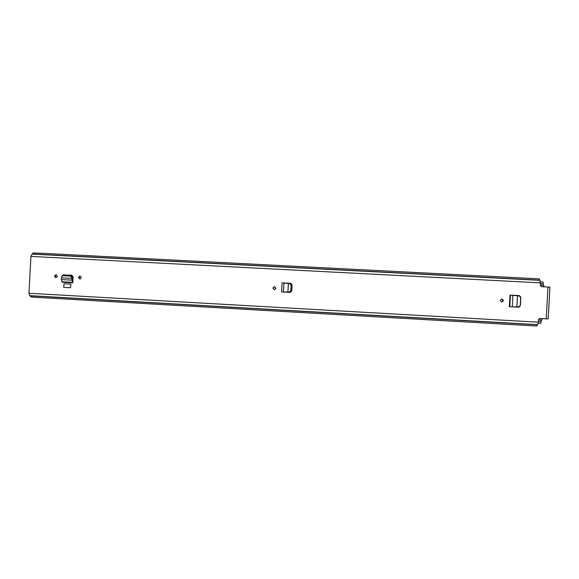 <?xml version="1.0" encoding="UTF-8"?>
<svg xmlns="http://www.w3.org/2000/svg" width="579" height="579" viewBox="0 0 579 579"><rect width="100%" height="100%" fill="white"/><g stroke="black" fill="none" stroke-linecap="round" stroke-linejoin="round"><path stroke-width="0.87" d="M274.316 289.695L272.868 288.038L274.511 286.554L275.988 288.212L274.475 289.695L273.042 288.045L274.598 286.562M520.507 296.593L519.088 295.579L511.735 295.181M512.328 306.884L518.451 307.225L519.971 306.378M510.027 295.095L509.332 306.718L512.263 306.884L518.625 306.877L520.282 305.408L520.709 297.555L519.225 295.949L510.475 295.116M81.378 277.638L79.989 279.085L78.411 277.471L79.989 276.024L81.378 277.638M57.364 276.328L55.888 277.775L54.412 276.169L55.975 274.728L57.364 276.328M63.56 274.967L71.68 275.206L73.005 276.661L72.896 282.755L62.257 282.168L72.896 282.755M540.091 280.337L32.033 254.13L540.091 280.337L540.388 285.36L541.604 286.677L549.978 287.162M32.033 254.13L30.933 256.417L28.957 293.264L29.833 295.652L537.667 324.638L538.376 322.185L28.957 293.264M548.241 318.928L539.86 318.508L538.506 319.688L538.376 322.185M70.913 284.094L64.088 283.717L63.69 287.35L70.522 287.727L70.913 284.094L70.522 287.727M503.549 300.573L501.798 302.1L500.242 300.392L501.986 298.865L503.549 300.573M282.646 291.997L290.173 292.409L291.773 290.976L292.098 284.926L290.665 283.334L283.174 282.936M288.755 283.5L282.06 282.87L281.568 291.939L290.195 292.026L291.432 290.6L291.722 285.23L290.615 283.71L288.356 283.478L287.901 292.011L288.291 292.033M501.834 298.865L503.252 300.552L501.624 302.079M80.105 279.071L78.961 277.5L80.249 276.067M56.112 277.761L55.005 276.197L56.264 274.772M290.832 283.348L283.949 282.979M290.347 292.409L283.515 292.033M519.088 295.579L512.914 295.254M519.551 306.682L518.27 307.196L512.603 306.884M518.907 295.579L520.145 296.253M29.992 295.659L30.825 296.904L38.113 297.468L536.69 326.013L537.565 324.631M539.99 280.33L539.266 278.846L40.494 253.204L33.177 252.987L32.214 254.138M61.642 277.811L61.28 279.548L71.912 280.127L72.816 282.465L72.99 280.96M63.654 274.967L64.081 274.808M61.28 279.548L62.177 281.879M61.598 277.819L71.984 278.383L72.534 277.746L72.332 276.762L70.718 275.351L63.27 274.945L62.098 275.821M72.961 280.945L71.912 280.127L71.803 277.515L70.189 276.096L62.713 275.691L61.54 276.856L61.649 277.819M63.27 274.945L62.727 275.691M72.143 278.419L72.585 278.571L72.534 277.746M72.447 280.439L72.585 278.571M518.791 306.87L520.405 305.408L520.832 297.606L519.349 295.963M517.474 295.775L516.873 306.863M282.588 291.99L283.247 292.026M288.364 283.449L290.065 283.674L291.172 285.194L290.882 290.578L289.645 292.004L287.893 292.04M283.761 282.972L282.805 282.914M543.992 286.8L543.746 285.288L540.402 285.114M543.022 281.915L540.525 281.785L543.022 281.915L543.261 285.266M541.358 320.078L540.757 323.372L538.26 323.227L540.757 323.372M538.499 319.919L541.843 320.107L542.248 318.645M546.221 318.87L547.966 287.01M540.525 282.863L30.933 256.417M539.925 280.171L32.352 253.993M537.486 324.783L30.108 295.811M70.189 276.096L70.718 275.351M71.803 277.515L72.332 276.762M61.75 281.727L72.389 282.313L72.534 280.793M509.802 306.747L510.439 295.116M512.9 295.254L512.263 306.884M282.06 282.87L281.589 291.939M289.428 292.019L289.985 292.04M290.882 290.578L291.432 290.6M291.172 285.23L291.722 285.266M289.884 283.645L290.434 283.681M282.95 282.921L283.638 282.957M283.934 282.979L283.442 292.033M292.084 285.215L291.722 285.194M292.098 284.832L291.678 284.81M543.992 286.714L541.133 286.562M542.241 318.725L539.396 318.566M541.271 321.584L538.412 321.425M543.341 283.753L540.482 283.601M537.667 324.638L29.804 295.645M549.941 287.133L548.197 318.949M289.645 292.004L290.195 292.026M290.065 283.674L290.615 283.71"/></g></svg>
